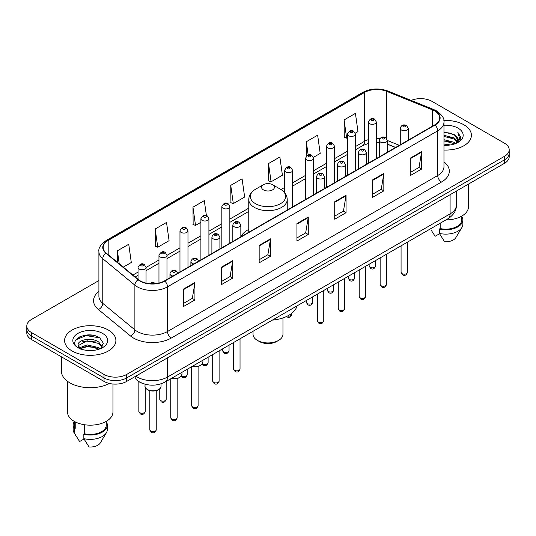 <?xml version="1.0" encoding="UTF-8"?>
<svg xmlns="http://www.w3.org/2000/svg" width="536" height="536" viewBox="0 0 536 536"><rect width="100%" height="100%" fill="white"/><g stroke="black" fill="none" stroke-linecap="round" stroke-linejoin="round"><path stroke-width="0.8" d="M248.764 229.381A28.321 16.348 0 0 0 240.838 236.751M395.541 147.501L387.354 144.191M142.087 383.22A16.026 9.253 180 0 1 137.571 380.721L136.841 380.111A10.687 7.149 129.5 0 1 134.978 376.634M92.38 335.221A21.373 12.341 0 0 0 79.871 336.709M98.905 280.549L31.497 319.463A16.026 9.253 0 0 0 26.8 326.009L26.8 332.99A16.026 9.253 0 0 0 31.497 339.536L104.031 381.411A16.026 9.253 0 0 0 126.704 381.411L504.503 163.292A16.026 9.253 0 0 0 509.2 156.746L509.2 153.256A16.026 9.253 0 0 1 504.503 159.802A16.026 9.253 0 0 0 509.2 153.256L509.2 149.765A16.026 9.253 0 0 0 504.503 143.219L431.969 101.344A16.026 9.253 0 0 0 411.159 100.42M26.8 326.009A16.026 9.253 0 0 0 31.497 332.555L104.031 374.436A16.026 9.253 0 0 0 126.704 374.436L126.704 377.92L504.503 159.802L126.704 377.92A16.026 9.253 0 0 1 104.031 377.92A16.026 9.253 0 0 0 126.704 377.92L126.704 381.411M31.497 332.555L31.497 336.045L104.031 377.92L31.497 336.045A16.026 9.253 0 0 1 26.8 329.499A16.026 9.253 0 0 0 31.497 336.045L31.497 339.536M463.895 124.794A25.648 14.807 0 0 0 443.848 120.493A25.648 14.807 0 0 1 463.895 124.794A25.648 14.807 0 0 1 471.405 135.26A25.648 14.807 0 0 0 463.895 124.794M108.379 330.042A25.648 14.807 0 0 0 80.427 326.833A25.648 14.807 0 0 0 64.595 340.514A25.648 14.807 0 0 0 72.105 350.986A25.648 14.807 0 0 0 100.058 354.195A25.648 14.807 0 0 0 115.89 340.514A25.648 14.807 0 0 0 108.379 330.042A25.648 14.807 0 0 0 80.427 326.833A25.648 14.807 0 0 0 64.595 340.514A25.648 14.807 0 0 0 72.105 350.986A25.648 14.807 0 0 0 100.058 354.195A25.648 14.807 0 0 0 115.89 340.514A25.648 14.807 0 0 0 108.379 330.042M434.689 110.939A17.098 9.869 180 0 1 439.694 117.92A17.098 9.869 180 0 1 434.689 124.901L164.485 280.904A17.098 9.869 180 0 1 138.389 279.584L106.275 253.106A17.098 9.869 180 0 1 103.18 247.444A17.098 9.869 180 0 1 108.185 240.463L364.641 92.4A17.098 9.869 180 0 1 386.543 91.294L432.405 109.833A17.098 9.869 180 0 1 434.689 110.939M434.991 110.764A17.527 10.117 0 0 0 432.653 109.632L386.784 91.093A17.527 10.117 0 0 0 364.339 92.226L107.883 240.289A17.527 10.117 0 0 0 105.92 253.247L138.033 279.725A17.527 10.117 0 0 0 164.786 281.078L434.991 125.076A17.527 10.117 0 0 0 434.991 110.764M183.6 289.018L183.6 306.465L194.93 299.925L194.93 282.472L183.6 289.018M183.6 303.369L192.33 298.331L194.89 283.055A4.275 2.466 -120 0 0 194.93 282.472M192.25 298.371L194.93 299.925M221.381 267.203L221.381 284.656L232.711 278.11L232.711 260.657L221.381 267.203M221.381 281.561L230.112 276.516L232.664 261.24A4.275 2.466 -120 0 0 232.711 260.657M230.031 276.563L232.711 278.11M259.163 245.394L259.163 262.841L270.492 256.295L270.492 238.848L259.163 245.394M259.163 259.746L267.886 254.707L270.445 239.425A4.275 2.466 -120 0 0 270.492 238.848M267.812 254.747L270.492 256.295M410.281 158.14L410.281 175.594L421.618 169.048L421.618 151.601L410.281 158.14M410.281 172.498L419.011 167.453L421.571 152.177A4.275 2.466 -120 0 0 421.618 151.601M418.931 167.5L421.618 169.048M372.5 179.955L372.5 197.402L383.836 190.863L383.836 173.409L372.5 179.955M372.5 194.307L381.23 189.268L383.789 173.992A4.275 2.466 -120 0 0 383.836 173.409M381.156 189.315L383.836 190.863M334.719 201.764L334.719 219.217L346.055 212.671L346.055 195.225L334.719 201.764M334.719 216.122L343.449 211.084L346.008 195.801A4.275 2.466 -120 0 0 346.055 195.225M343.375 211.124L346.055 212.671M296.937 223.579L296.937 241.026L308.274 234.487L308.274 217.033L296.937 223.579M296.937 237.93L305.667 232.892L308.227 217.616A4.275 2.466 -120 0 0 308.274 217.033M305.594 232.939L308.274 234.487M443.969 150.033A25.648 14.807 0 0 0 471.405 135.26A25.648 14.807 0 0 1 443.969 150.033M126.704 374.436L504.503 156.311A16.026 9.253 0 0 0 509.2 149.765M155.185 228.986L157.745 247.223L169.081 240.677L166.522 222.447L155.185 228.986L155.373 246.332M123.273 267.122L131.3 262.493L128.741 244.255L117.404 250.801L117.404 262.285M268.529 163.554L271.089 181.784L282.418 175.239L279.866 157.008L268.529 163.554L268.71 180.893M313.426 157.343L320.2 153.43L317.64 135.193L306.311 141.739L306.311 156.217M355.288 133.176L357.981 131.615L355.422 113.384L344.092 119.93L344.273 137.27M206.387 215.479L204.303 200.632L192.967 207.177L193.148 224.524M230.748 185.362L233.307 203.593L244.644 197.054L242.084 178.823L230.748 185.362L230.929 202.709M233.307 203.593L230.748 202.642M271.089 181.784L268.529 180.826M306.311 141.739L308.173 155.031M344.092 119.93L346.651 138.161L347.415 137.719M346.651 138.161L344.092 137.203M192.967 207.177L195.526 225.408L200.9 222.306M195.526 225.408L192.967 224.45M157.745 247.223L155.185 246.265M117.404 250.801L119.227 263.786M443.969 144.07L450.481 144.941M443.969 145.162L446.984 145.296M443.969 139.708L454.3 142.328L455.774 143.487M443.969 140.8L454.883 143.829M443.969 135.347L454.3 137.966L457.416 141.444M443.969 136.439L454.3 139.052L457.141 141.96M457.59 141.899L457.724 142.415M455.841 143.46A12.08 6.975 0 0 0 457.838 139.621A12.08 6.975 0 0 0 454.3 134.69L457.824 139.889M457.476 142.027L457.027 142.931M445.932 219.914A22.706 13.112 0 0 0 468.464 206.809L468.464 184.096M443.969 145.263A17.42 10.057 0 0 0 458.072 142.375A17.42 10.057 0 0 0 458.072 128.151A17.42 10.057 0 0 0 443.969 125.257M454.3 134.69L443.969 132.024M457.02 142.938L460.612 138.342L460.726 137.263L457.731 132.077L459.479 137.879L456.029 143.387M431.333 230.38L435.138 236.275L439.54 233.736M440.177 223.237L440.177 228.571A16.026 9.253 0 0 0 461.784 219.894L461.784 216.095M440.177 228.571L439.353 229.046L439.353 233.408L444.579 241.729A10.687 6.171 0 0 0 455.855 237.615L461.918 227.478A17.098 9.869 0 0 0 462.856 224.256L462.856 219.894A17.098 9.869 0 0 0 461.784 216.457M439.353 233.408A17.098 9.869 0 0 0 461.918 227.478M439.353 229.046A17.098 9.869 0 0 0 462.856 219.894M457.731 132.077L460.719 137.471M443.969 132.318L451.727 133.35M459.419 138.248L460.156 139.528M443.969 136.68L451.366 137.605M443.969 141.042L451.366 141.966M459.493 137.806L460.283 139.266M253.039 331.281L253.039 334.297A14.961 8.636 0 0 0 257.421 340.407L259.31 341.499A12.288 7.095 0 0 0 276.69 341.499L278.579 340.407A14.961 8.636 0 0 0 282.961 334.297L282.961 317.928M259.31 341.499L257.421 340.407A14.961 8.636 0 0 0 278.579 340.407M263.464 189.898A6.412 3.698 0 0 0 272.536 189.898A6.412 3.698 0 0 0 272.536 184.665L280.495 189.262A17.668 10.204 0 0 1 280.495 203.687A17.668 10.204 0 0 1 255.505 203.687A17.668 10.204 0 0 1 255.505 189.262C251.156 191.848 248.905 195.278 248.764 199.56A19.236 11.102 0 0 0 254.399 207.412A19.236 11.102 0 0 0 275.363 209.817A19.236 11.102 0 0 0 287.236 199.56C287.095 195.278 284.844 191.848 280.495 189.262L272.536 184.665A6.412 3.698 0 0 0 263.464 184.665A6.412 3.698 0 0 0 263.464 189.898M272.409 320.099A29.386 16.964 0 0 0 297.051 305.868M61.392 356.795L61.392 371.053A28.85 16.656 0 0 0 69.841 382.831A28.85 16.656 0 0 0 109.465 383.475M67.536 381.331L67.536 412.063A22.706 13.112 0 0 0 74.189 421.33A22.706 13.112 0 0 0 98.932 424.17A22.706 13.112 0 0 0 112.949 412.063L112.949 384.017M87.328 350.43L91.395 350.551M79.335 347.877L87.12 344.909L98.785 347.636L100.199 348.769M79.911 348.742L88.788 346.229L98.785 349.023M78.162 344.95L80.166 348.715M78.182 345.285C76.95 339.925 91.649 336.762 98.785 342.095L102.255 346.886M78.236 345.64L87.093 340.769L98.785 343.476L101.981 347.248M100.607 348.601L103.341 343.241L99.884 338.035C87.663 329.251 65.941 340.829 78.484 347.931L79.107 348.306M102.564 333.405A17.42 10.057 0 0 0 77.928 333.405A17.42 10.057 0 0 0 77.928 347.63A17.42 10.057 0 0 0 102.564 347.63A17.42 10.057 0 0 0 102.564 333.405M74.216 421.35L74.216 425.149A16.026 9.253 0 0 0 75.214 428.371L75.214 421.892M74.216 421.711A17.098 9.869 0 0 0 73.144 425.149L73.144 429.51A17.098 9.869 0 0 0 74.082 432.733A17.098 9.869 0 0 0 74.39 433.209L79.623 441.53L84.025 438.991M74.39 433.209L74.39 428.847L75.214 428.371M73.144 425.149A17.098 9.869 0 0 0 74.39 428.847M80.427 349.07C78.604 347.985 77.867 346.812 78.223 345.559M84.661 424.767L84.661 433.825A16.026 9.253 0 0 0 106.275 425.149L106.275 421.35M84.661 433.825L83.837 434.301L83.837 438.662L89.07 446.984A10.687 6.171 0 0 0 100.346 442.863L106.403 432.733A17.098 9.869 0 0 0 107.341 429.51L107.341 425.149A17.098 9.869 0 0 0 106.275 421.711M83.837 438.662A17.098 9.869 0 0 0 106.403 432.733M83.837 434.301A17.098 9.869 0 0 0 107.341 425.149M75.938 339.784L86.169 335.59L99.649 337.881M82.33 341.827L86.169 341.13L95.877 341.975M82.283 347.375L86.169 346.665L95.864 347.516M135.843 376.131A21.373 12.341 0 0 0 137.283 377.049A21.373 12.341 0 0 0 167.507 377.049L450.099 213.898A21.373 12.341 0 0 0 456.364 205.167C456.518 210.474 453.69 215.01 447.888 218.789L165.289 381.94A10.687 6.171 60 0 0 167.507 377.049L167.507 357.854M450.099 194.702L450.099 213.898A10.687 6.171 60 0 1 447.888 218.789M504.503 163.292L504.503 156.311M104.031 381.411L104.031 374.436M443.969 161.885A26.713 15.423 180 0 1 441.49 182.046L171.286 338.049A5.34 3.082 60 0 1 167.507 331.509L437.711 175.507A21.373 12.341 0 0 0 443.969 166.776L443.969 122.108A21.373 12.341 180 0 1 437.711 130.831A5.34 3.082 -120 0 0 434.991 125.076M171.286 338.049A26.713 15.423 180 0 1 133.504 338.049A26.713 15.423 180 0 1 130.509 335.992L98.396 309.513A26.713 15.423 180 0 1 98.905 291.41M137.283 331.509A21.373 12.341 0 0 0 167.507 331.509L167.507 286.834A21.373 12.341 180 0 1 134.884 285.185L102.771 258.707A21.373 12.341 180 0 1 98.905 251.632L98.905 296.301A21.373 12.341 0 0 0 102.771 303.376L134.884 329.861A21.373 12.341 0 0 0 137.283 331.509M443.969 122.108C444.679 118.771 442.227 115.046 436.606 110.939L433.792 109.572A5.34 2.499 112 0 0 432.653 109.632M433.792 109.572L387.93 91.033C379.079 87.897 370.678 88.353 362.725 92.393A5.34 3.082 60 0 1 364.339 92.226M107.883 240.289A5.34 3.082 -120 0 0 106.269 240.456C100.728 244.443 98.269 248.168 98.905 251.632M105.92 253.247A5.34 3.571 129.5 0 0 102.771 258.707L102.771 303.376A5.34 3.571 -50.5 0 1 98.396 309.513M387.93 91.033A5.34 2.499 112 0 0 386.784 91.093M138.033 279.725A5.34 3.571 129.5 0 0 134.884 285.185L134.884 329.861A5.34 3.571 -50.5 0 1 130.509 335.992M164.786 281.078A5.34 3.082 60 0 1 167.507 286.834L437.711 130.831L437.711 175.507A5.34 3.082 60 0 0 441.49 182.046M108.185 240.463L108.185 254.68M432.405 109.833L432.405 126.215M386.543 91.294L386.543 138.335M399.32 145.316L387.354 140.479A4.007 2.312 180 0 1 384.875 142.589A4.007 2.312 180 0 1 380.513 142.087A4.007 2.312 180 0 1 379.334 140.452C380.359 137.162 382.456 136.211 385.625 137.591L387.354 140.452L387.354 152.231M379.977 138.549A17.098 9.869 0 0 0 376.359 138.368M368.339 139.635A17.098 9.869 0 0 0 364.641 141.256L355.428 146.583M364.641 92.4L364.641 141.256A9.614 5.554 60 0 1 362.651 145.658L355.428 149.832M347.415 151.206L334.498 158.663M326.484 163.292L313.567 170.75M305.554 175.373L292.636 182.83M284.623 187.459L280.985 189.556M248.764 208.162L229.844 219.083M221.83 223.713L208.913 231.17M200.9 235.793L187.982 243.25M179.969 247.88L166.977 255.377M158.964 260.007L146.047 267.464M138.033 272.094L132.894 275.055M395.655 147.434L388.453 144.519A9.614 4.502 -68 0 1 387.354 143.581M296.937 224.135L308.227 217.616M334.719 202.32L346.008 195.801M372.5 180.505L383.789 173.992M410.281 158.696L421.571 152.177M259.163 245.944L270.445 239.425M221.381 267.759L232.664 261.24M183.6 289.567L194.89 283.055M407.481 272.328C406.422 275.216 404.787 276.06 402.563 274.861L401.069 272.328A3.203 1.849 0 0 0 402.007 273.641A3.203 1.849 0 0 0 405.497 274.043A3.203 1.849 0 0 0 407.481 272.328L407.481 242.118M401.437 130.007A4.007 2.312 180 0 1 400.265 128.365C401.29 125.082 403.387 124.124 406.556 125.511L408.278 128.365A4.007 2.312 180 0 1 405.806 130.503A4.007 2.312 180 0 1 401.437 130.007M405.216 125.638A1.333 0.77 0 0 0 403.327 125.638A1.333 0.77 0 0 0 403.327 126.731A1.333 0.77 0 0 0 405.216 126.731A1.333 0.77 0 0 0 405.216 125.638M386.55 284.415C385.491 287.296 383.856 288.14 381.632 286.948L380.138 284.415A3.203 1.849 0 0 0 381.076 285.721A3.203 1.849 0 0 0 384.573 286.124A3.203 1.849 0 0 0 386.55 284.415L386.55 254.198M384.285 137.725A1.333 0.77 0 0 0 382.396 137.725A1.333 0.77 0 0 0 382.396 138.817A1.333 0.77 0 0 0 384.285 138.817A1.333 0.77 0 0 0 384.285 137.725M365.619 296.502C364.56 299.383 362.926 300.227 360.701 299.028L359.207 296.502A3.203 1.849 0 0 0 360.145 297.808A3.203 1.849 0 0 0 363.643 298.21A3.203 1.849 0 0 0 365.619 296.502L365.619 266.285M359.582 154.174A4.007 2.312 180 0 1 358.403 152.539C359.428 149.249 361.525 148.298 364.694 149.678L366.423 152.539A4.007 2.312 180 0 1 363.944 154.676A4.007 2.312 180 0 1 359.582 154.174M363.354 149.812A1.333 0.77 0 0 0 361.472 149.812A1.333 0.77 0 0 0 361.472 150.897A1.333 0.77 0 0 0 363.354 150.897A1.333 0.77 0 0 0 363.354 149.812M344.688 308.582C343.636 311.463 341.995 312.307 339.77 311.115L338.276 308.582A3.203 1.849 0 0 0 339.214 309.888A3.203 1.849 0 0 0 342.712 310.29A3.203 1.849 0 0 0 344.688 308.582L344.688 278.372M338.651 166.254A4.007 2.312 180 0 1 337.472 164.619C338.497 161.329 340.595 160.378 343.764 161.758L345.492 164.619A4.007 2.312 180 0 1 343.013 166.756A4.007 2.312 180 0 1 338.651 166.254M342.43 161.892A1.333 0.77 0 0 0 340.541 161.892A1.333 0.77 0 0 0 340.541 162.984A1.333 0.77 0 0 0 342.43 162.984A1.333 0.77 0 0 0 342.43 161.892M323.757 320.669C322.706 323.55 321.064 324.394 318.84 323.201L317.346 320.669A3.203 1.849 0 0 0 318.284 321.975A3.203 1.849 0 0 0 321.781 322.377A3.203 1.849 0 0 0 323.757 320.669L323.757 290.452M317.721 178.341A4.007 2.312 180 0 1 316.548 176.706C317.567 173.416 319.664 172.465 322.833 173.845L324.561 176.706A4.007 2.312 180 0 1 322.089 178.843A4.007 2.312 180 0 1 317.721 178.341M321.5 173.979A1.333 0.77 0 0 0 319.61 173.979A1.333 0.77 0 0 0 319.61 175.071A1.333 0.77 0 0 0 321.5 175.071A1.333 0.77 0 0 0 321.5 173.979M240.034 369.002C238.982 371.883 237.341 372.728 235.116 371.535L233.622 369.002A3.203 1.849 0 0 0 234.567 370.309A3.203 1.849 0 0 0 238.058 370.711A3.203 1.849 0 0 0 240.034 369.002L240.034 338.786M233.998 226.674A4.007 2.312 180 0 1 232.825 225.04C233.85 221.75 235.947 220.799 239.11 222.179L240.838 225.04A4.007 2.312 180 0 1 238.366 227.177A4.007 2.312 180 0 1 233.998 226.674M237.776 222.313A1.333 0.77 0 0 0 235.887 222.313A1.333 0.77 0 0 0 235.887 223.405A1.333 0.77 0 0 0 237.776 223.405A1.333 0.77 0 0 0 237.776 222.313M219.103 381.089C218.052 383.97 216.41 384.815 214.186 383.622L212.698 381.089A3.203 1.849 0 0 0 213.636 382.396A3.203 1.849 0 0 0 217.127 382.798A3.203 1.849 0 0 0 219.103 381.089L219.103 350.872M213.067 238.761A4.007 2.312 180 0 1 211.894 237.126C212.919 233.837 215.016 232.885 218.179 234.266L219.907 237.126A4.007 2.312 180 0 1 217.435 239.264A4.007 2.312 180 0 1 213.067 238.761M216.845 234.4A1.333 0.77 0 0 0 214.956 234.4A1.333 0.77 0 0 0 214.956 235.485A1.333 0.77 0 0 0 216.845 235.485A1.333 0.77 0 0 0 216.845 234.4M198.099 405.645C197.047 408.533 195.405 409.377 193.181 408.177L191.687 405.645A3.203 1.849 0 0 0 192.625 406.958A3.203 1.849 0 0 0 196.122 407.36A3.203 1.849 0 0 0 198.099 405.645L198.099 366.477M193.885 263.926A4.007 2.312 180 0 1 192.062 263.323A4.007 2.312 180 0 1 190.89 261.682C191.915 258.399 194.005 257.441 197.174 258.828L198.903 261.682M195.841 258.955A1.333 0.77 0 0 0 193.952 258.955A1.333 0.77 0 0 0 193.952 260.047A1.333 0.77 0 0 0 195.841 260.047A1.333 0.77 0 0 0 195.841 258.955M192.236 366.39A8.013 4.63 0 0 0 202.91 362.021L202.91 360.226M177.168 417.732C176.116 420.613 174.475 421.457 172.25 420.264L170.756 417.732A3.203 1.849 0 0 0 171.701 419.038A3.203 1.849 0 0 0 175.192 419.44A3.203 1.849 0 0 0 177.168 417.732L177.168 378.563M172.96 276.007A4.007 2.312 180 0 1 171.131 275.404A4.007 2.312 180 0 1 169.959 273.769C170.984 270.479 173.074 269.528 176.244 270.908L177.972 273.769M174.91 271.042A1.333 0.77 0 0 0 173.021 271.042A1.333 0.77 0 0 0 173.021 272.134A1.333 0.77 0 0 0 174.91 272.134A1.333 0.77 0 0 0 174.91 271.042M171.306 378.47A8.013 4.63 0 0 0 181.979 374.108L181.979 372.306M161.048 386.188C160.981 388.004 159.681 389.397 157.149 390.369C153.624 391.434 150.402 391.213 147.48 389.706C145.558 388.265 144.74 387.093 145.022 386.188A8.013 4.63 0 0 0 147.367 389.464A8.013 4.63 0 0 0 156.103 390.463A8.013 4.63 0 0 0 161.048 386.188L161.048 383.83M156.237 429.818C155.185 432.699 153.544 433.544 151.32 432.344L149.825 429.818A3.203 1.849 0 0 0 150.77 431.125A3.203 1.849 0 0 0 154.261 431.527A3.203 1.849 0 0 0 156.237 429.818L156.237 390.644M154.368 283.725A1.333 0.77 0 0 0 153.979 283.129A1.333 0.77 0 0 0 152.432 282.981A1.333 0.77 0 0 0 151.715 283.785M370.081 267.29A3.203 1.849 0 0 0 373.579 267.692A3.203 1.849 0 0 0 375.555 265.983C374.497 268.864 372.862 269.709 370.637 268.516L369.143 265.983A3.203 1.849 0 0 0 370.081 267.29M376.359 158.576L376.359 122.02A4.007 2.312 180 0 1 373.88 124.158A4.007 2.312 180 0 1 369.518 123.655A4.007 2.312 180 0 1 368.339 122.02L368.339 163.205M371.408 120.386A1.333 0.77 0 0 0 373.297 120.386A1.333 0.77 0 0 0 373.297 119.294A1.333 0.77 0 0 0 371.408 119.294A1.333 0.77 0 0 0 371.408 120.386M349.15 279.377A3.203 1.849 0 0 0 352.648 279.779A3.203 1.849 0 0 0 354.624 278.07C353.572 280.951 351.931 281.795 349.707 280.596L348.212 278.07A3.203 1.849 0 0 0 349.15 279.377M355.428 170.662L355.428 134.107A4.007 2.312 180 0 1 352.949 136.245A4.007 2.312 180 0 1 348.588 135.742A4.007 2.312 180 0 1 347.415 134.107L347.415 175.285M350.477 132.466A1.333 0.77 0 0 0 352.366 132.466A1.333 0.77 0 0 0 352.366 131.38A1.333 0.77 0 0 0 350.477 131.38A1.333 0.77 0 0 0 350.477 132.466M328.22 291.463A3.203 1.849 0 0 0 331.717 291.859A3.203 1.849 0 0 0 333.694 290.15C332.642 293.038 331 293.875 328.776 292.683L327.282 290.15A3.203 1.849 0 0 0 328.22 291.463M334.498 182.743L334.498 146.187A4.007 2.312 180 0 1 332.025 148.325A4.007 2.312 180 0 1 327.657 147.822A4.007 2.312 180 0 1 326.484 146.187L326.484 187.372M329.546 144.553A1.333 0.77 0 0 0 331.436 144.553A1.333 0.77 0 0 0 331.436 143.46A1.333 0.77 0 0 0 329.546 143.46A1.333 0.77 0 0 0 329.546 144.553M307.289 303.544A3.203 1.849 0 0 0 310.786 303.945A3.203 1.849 0 0 0 312.763 302.237C311.711 305.118 310.069 305.962 307.845 304.77L306.351 302.237A3.203 1.849 0 0 0 307.289 303.544M313.567 194.829L313.567 158.274A4.007 2.312 180 0 1 311.094 160.411A4.007 2.312 180 0 1 306.726 159.909A4.007 2.312 180 0 1 305.554 158.274L305.554 199.452M308.615 156.639A1.333 0.77 0 0 0 310.505 156.639A1.333 0.77 0 0 0 310.505 155.547A1.333 0.77 0 0 0 308.615 155.547A1.333 0.77 0 0 0 308.615 156.639M287.457 316.039A3.203 1.849 0 0 0 291.832 314.317C290.78 317.205 289.139 318.049 286.914 316.85L286.459 316.528M292.636 206.909L292.636 170.354A4.007 2.312 180 0 1 290.164 172.492A4.007 2.312 180 0 1 285.795 171.989A4.007 2.312 180 0 1 284.623 170.354L284.623 192.659M287.685 168.719A1.333 0.77 0 0 0 289.574 168.719A1.333 0.77 0 0 0 289.574 167.627A1.333 0.77 0 0 0 287.685 167.627A1.333 0.77 0 0 0 287.685 168.719M223.572 351.877A3.203 1.849 0 0 0 227.063 352.279A3.203 1.849 0 0 0 229.046 350.571C227.988 353.452 226.346 354.296 224.122 353.103L222.634 350.571A3.203 1.849 0 0 0 223.572 351.877M229.844 243.163L229.844 206.608A4.007 2.312 180 0 1 227.371 208.745A4.007 2.312 180 0 1 223.003 208.243A4.007 2.312 180 0 1 221.83 206.608L221.83 247.793M224.892 204.973A1.333 0.77 0 0 0 226.782 204.973A1.333 0.77 0 0 0 226.782 203.881A1.333 0.77 0 0 0 224.892 203.881A1.333 0.77 0 0 0 224.892 204.973M202.374 363.79A3.203 1.849 0 0 0 202.642 363.964A3.203 1.849 0 0 0 206.132 364.366A3.203 1.849 0 0 0 208.115 362.658C207.057 365.539 205.415 366.383 203.191 365.19L202.119 364.145M208.913 255.25L208.913 218.695A4.007 2.312 180 0 1 206.44 220.832A4.007 2.312 180 0 1 202.072 220.33A4.007 2.312 180 0 1 200.9 218.695L200.9 259.873M203.961 217.053A1.333 0.77 0 0 0 205.851 217.053A1.333 0.77 0 0 0 205.851 215.968A1.333 0.77 0 0 0 203.961 215.968A1.333 0.77 0 0 0 203.961 217.053M181.443 375.877A3.203 1.849 0 0 0 181.711 376.051A3.203 1.849 0 0 0 185.201 376.453A3.203 1.849 0 0 0 187.185 374.738C186.126 377.625 184.485 378.47 182.26 377.27L181.188 376.232M187.982 267.33L187.982 230.775A4.007 2.312 180 0 1 185.51 232.912A4.007 2.312 180 0 1 181.141 232.41A4.007 2.312 180 0 1 179.969 230.775L179.969 271.96M183.031 229.14A1.333 0.77 0 0 0 184.92 229.14A1.333 0.77 0 0 0 184.92 228.048A1.333 0.77 0 0 0 183.031 228.048A1.333 0.77 0 0 0 183.031 229.14M160.706 400.606A3.203 1.849 0 0 0 164.197 401.008A3.203 1.849 0 0 0 166.173 399.3C165.121 402.181 163.48 403.025 161.256 401.833L159.762 399.3A3.203 1.849 0 0 0 160.706 400.606M166.977 279.457L166.977 255.337A4.007 2.312 180 0 1 164.505 257.474A4.007 2.312 180 0 1 160.137 256.972A4.007 2.312 180 0 1 158.964 255.337L158.964 283.035M162.026 253.702A1.333 0.77 0 0 0 163.916 253.702A1.333 0.77 0 0 0 163.916 252.61A1.333 0.77 0 0 0 162.026 252.61A1.333 0.77 0 0 0 162.026 253.702M139.775 412.693A3.203 1.849 0 0 0 143.266 413.095A3.203 1.849 0 0 0 145.243 411.387C144.191 414.268 142.549 415.112 140.325 413.919L138.837 411.387A3.203 1.849 0 0 0 139.775 412.693M146.047 283.088L146.047 267.424A4.007 2.312 180 0 1 143.574 269.561A4.007 2.312 180 0 1 139.206 269.059A4.007 2.312 180 0 1 138.033 267.424L138.033 279.29M141.095 265.782A1.333 0.77 0 0 0 142.985 265.782A1.333 0.77 0 0 0 142.985 264.697A1.333 0.77 0 0 0 141.095 264.697A1.333 0.77 0 0 0 141.095 265.782M165.289 381.94C156.693 386.262 148.09 386.262 139.494 381.94L136.841 380.111M456.364 205.167L456.364 191.084M362.725 92.393L106.269 240.456M388.453 144.519L387.354 144.11M379.334 142.522L376.359 142.435M368.339 143.44L362.651 145.658M347.415 154.462L334.498 161.919M326.484 166.542L313.567 173.999M305.554 178.629L292.636 186.086M284.623 190.709L283.423 191.399M248.764 211.412L229.844 222.34M221.83 226.963L208.913 234.42M200.9 239.049L187.982 246.506M179.969 251.129L166.977 258.633M158.964 263.256L146.047 270.714M138.033 275.343L135.219 276.971M287.236 210.032L287.236 199.56M248.764 232.242L248.764 199.56M263.464 184.665L255.505 189.262M75.817 435.634L74.082 432.733M401.069 272.328L401.069 245.816M400.265 144.774L400.265 128.365M408.278 140.144L408.278 128.365M380.138 284.415L380.138 257.903M379.334 156.854L379.334 140.452M359.207 296.502L359.207 269.983M358.403 168.941L358.403 152.539M366.423 164.311L366.423 152.539M338.276 308.582L338.276 282.07M337.472 181.021L337.472 164.619M345.492 176.398L345.492 164.619M317.346 320.669L317.346 294.157M316.548 193.107L316.548 176.706M324.561 188.478L324.561 176.706M233.622 369.002L233.622 342.491M232.825 241.441L232.825 225.04M240.838 236.818L240.838 225.04M212.698 381.089L212.698 354.577M211.894 253.528L211.894 237.126M219.907 248.898L219.907 237.126M191.687 405.645L191.687 366.704M190.89 265.655L190.89 261.682M202.91 362.021L202.193 364.051L199.01 366.195L194.923 366.879L191.962 366.544M170.756 417.732L170.756 378.785M169.959 277.742L169.959 273.769M181.979 374.108L181.262 376.131L178.079 378.282L173.992 378.959L171.031 378.63M149.825 429.818L149.825 390.644M145.022 386.188L145.022 384.212M149.886 283.685L151.567 282.633L153.021 282.412L156.063 283.564M375.555 265.983L375.555 260.55M376.359 122.02L374.63 119.16C372.306 117.484 370.209 118.436 368.339 122.02M369.143 265.983L369.143 264.248M354.624 278.07L354.624 272.63M355.428 134.107L353.7 131.246C351.375 129.565 349.278 130.523 347.415 134.107M348.212 278.07L348.212 276.335M333.694 290.15L333.694 284.716M334.498 146.187L332.769 143.326C330.444 141.651 328.347 142.603 326.484 146.187M327.282 290.15L327.282 288.415M312.763 302.237L312.763 296.797M313.567 158.274L311.838 155.413C309.513 153.738 307.416 154.69 305.554 158.274M306.351 302.237L306.351 300.502M291.832 314.317L291.832 313.252M292.636 170.354L290.907 167.5C288.582 165.818 286.485 166.77 284.623 170.354M229.046 350.571L229.046 345.137M229.844 206.608L228.115 203.747C225.79 202.072 223.7 203.023 221.83 206.608M222.634 350.571L222.634 348.836M208.115 362.658L208.115 357.217M208.913 218.695L207.184 215.834C204.859 214.152 202.769 215.11 200.9 218.695M187.185 374.738L187.185 369.304M187.982 230.775L186.253 227.921C183.935 226.239 181.838 227.19 179.969 230.775M166.173 399.3L166.173 381.431M166.977 255.337L165.249 252.476C162.924 250.801 160.834 251.753 158.964 255.337M159.762 399.3L159.762 388.848M145.243 411.387L145.243 387.354M146.047 267.424L144.318 264.563C141.993 262.881 139.903 263.839 138.033 267.424M138.837 411.387L138.837 381.632"/></g></svg>
